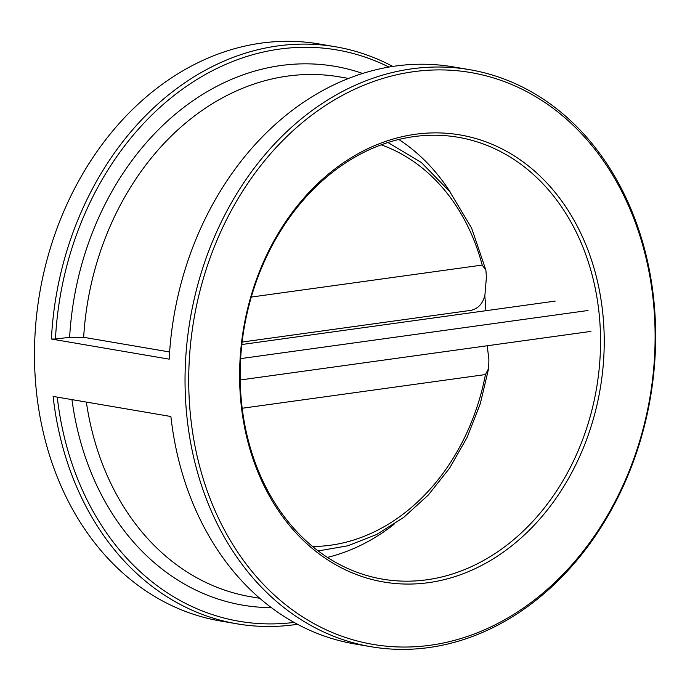 <?xml version="1.0" encoding="UTF-8"?>
<svg xmlns="http://www.w3.org/2000/svg" width="690" height="690" viewBox="0 0 690 690"><rect width="100%" height="100%" fill="white"/><g stroke="black" fill="none" stroke-linecap="round" stroke-linejoin="round"><path stroke-width="1.03" d="M318.194 550.922L347.812 545.799L376.593 534.517L403.667 517.431L428.24 495.084L449.595 468.139L467.104 437.417L480.257 403.831L488.667 368.382L488.891 359.645L487.235 345.759M242.19 408.256L485.45 374.558L488.667 368.382M388.953 67.068A289.817 231.124 99.7 0 0 55.459 339.014L69.63 337.315L83.663 337.307L169.619 351.986M55.459 339.014L51.405 339.04A292.707 233.427 -80.3 0 1 335.538 46.773A292.707 233.427 -80.3 0 1 392.783 66.438M469.623 69.673A292.707 233.427 -80.3 0 1 655.5 325.62A292.707 233.427 -80.3 0 1 371.065 646.728A292.707 233.427 -80.3 0 1 185.187 390.781A292.707 233.427 -80.3 0 1 469.623 69.673L453.313 66.887A292.707 233.427 99.7 0 0 169.188 359.162L51.405 339.04M485.829 310.716A224.147 178.753 99.7 0 0 484.803 295.794M450.673 192.786A224.147 178.753 99.7 0 0 398.794 139.466M327.414 557.382A224.147 178.753 99.7 0 0 394.042 524.305M600.421 333.253A224.147 178.753 99.7 0 0 458.082 137.258A224.147 178.753 99.7 0 0 240.267 383.148A224.147 178.753 99.7 0 0 382.605 579.143A224.147 178.753 99.7 0 0 600.421 333.253M188.87 390.756A290.067 231.322 99.7 0 0 545.799 590.666A290.067 231.322 99.7 0 0 531.059 93.987A290.067 231.322 99.7 0 0 188.87 390.756M239.715 383.709A226.777 180.858 -80.3 0 1 507.245 151.697A226.777 180.858 -80.3 0 1 518.768 540.003A226.777 180.858 -80.3 0 1 239.715 383.709M57.244 397.095A289.817 231.124 99.7 0 0 294.095 622.414M335.538 46.773L319.073 43.962A292.707 233.427 99.7 0 0 39.692 293.181A292.707 233.427 99.7 0 0 220.507 621.009L236.972 623.829A292.707 233.427 -80.3 0 1 53.104 396.396L170.887 416.51A292.707 233.427 99.7 0 0 354.755 643.943L371.065 646.728M297.502 624.278A292.707 233.427 -80.3 0 1 236.972 623.829M242.121 342.05L471.451 310.276C478.567 308.309 483.06 303.203 484.932 294.975L486.433 276.975L485.881 270.101L482.198 265.072A205.68 164.03 99.7 0 0 381.19 144.831M251.281 297.062L482.198 265.072M312.587 546.48A205.68 164.03 99.7 0 0 485.45 374.558M348.562 78.427L339.48 76.875A263.701 210.295 99.7 0 0 83.663 337.307M362.638 73.459A273.326 217.971 99.7 0 0 69.63 337.315M86.354 402.072A263.701 210.295 99.7 0 0 250.686 596.738L259.768 598.29M71.958 399.613A273.326 217.971 99.7 0 0 271.394 607.649M588.009 310.5L240.638 358.619M590.907 331.398L240.198 379.983M555.174 301.107L241.836 344.517M485.881 270.101L471.572 228.002L449.725 191.535L421.383 162.538L387.953 142.502"/></g></svg>
